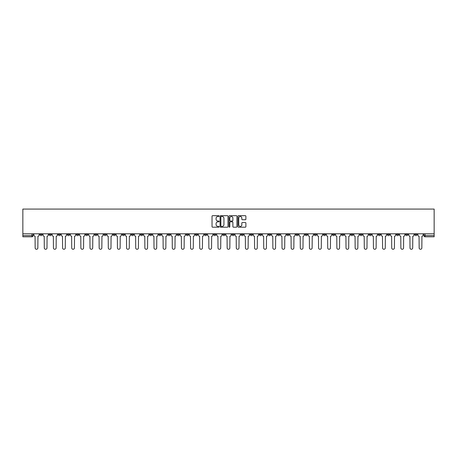 <?xml version="1.0" encoding="UTF-8"?>
<svg xmlns="http://www.w3.org/2000/svg" width="457" height="457" viewBox="0 0 457 457"><rect width="100%" height="100%" fill="white"/><g stroke="black" fill="none" stroke-linecap="round" stroke-linejoin="round"><path stroke-width="0.69" d="M219.126 216.087A0.4 0.4 0 0 0 218.72 215.687L212.608 215.687A0.577 0.577 0 0 0 212.031 216.258L212.031 226.615A0.577 0.577 0 0 0 212.608 227.192L218.72 227.192A0.4 0.4 0 0 0 219.126 226.786A0.4 0.4 0 0 0 218.72 226.386L217.932 226.386A1.839 1.839 0 0 1 216.087 224.547L216.087 223.679A1.839 1.839 0 0 1 217.932 221.839L218.72 221.839A0.4 0.4 0 0 0 219.126 221.439A0.4 0.4 0 0 0 218.72 221.034L217.932 221.034A1.839 1.839 0 0 1 216.087 219.194L216.087 218.332A1.839 1.839 0 0 1 217.932 216.492L218.72 216.492A0.4 0.4 0 0 0 219.126 216.087M341.613 233.801L341.613 234.447L343.955 234.447A1.171 1.171 0 0 1 342.784 235.623A1.171 1.171 0 0 1 341.613 234.447L341.613 233.801M286.756 233.801L286.756 234.447L289.098 234.447A1.171 1.171 0 0 1 287.927 235.623A1.171 1.171 0 0 1 286.756 234.447L286.756 233.801M277.61 233.801L277.61 234.447L279.958 234.447A1.171 1.171 0 0 1 278.787 235.623A1.171 1.171 0 0 1 277.61 234.447L277.61 233.801M222.759 233.801L222.759 234.447L225.101 234.447A1.171 1.171 0 0 1 223.93 235.623A1.171 1.171 0 0 1 222.759 234.447L222.759 233.801M213.613 233.801L213.613 234.447L215.961 234.447A1.171 1.171 0 0 1 214.784 235.623A1.171 1.171 0 0 1 213.613 234.447L213.613 233.801M204.473 233.801L204.473 234.447L206.815 234.447A1.171 1.171 0 0 1 205.644 235.623A1.171 1.171 0 0 1 204.473 234.447L204.473 233.801M186.188 233.801L186.188 234.447L188.53 234.447A1.171 1.171 0 0 1 187.359 235.623A1.171 1.171 0 0 1 186.188 234.447L186.188 233.801M167.902 234.447L167.902 233.801L167.902 234.447A1.171 1.171 0 0 0 169.073 235.623A1.171 1.171 0 0 1 167.902 234.447L170.244 234.447A1.171 1.171 0 0 1 169.073 235.623A1.171 1.171 0 0 0 170.244 234.447L170.244 233.801L170.244 234.447M158.756 234.447L158.756 233.801L158.756 234.447A1.171 1.171 0 0 0 159.933 235.623A1.171 1.171 0 0 1 158.756 234.447L161.104 234.447A1.171 1.171 0 0 1 159.933 235.623M149.616 234.447L149.616 233.801L149.616 234.447A1.171 1.171 0 0 0 150.787 235.623A1.171 1.171 0 0 1 149.616 234.447L151.958 234.447A1.171 1.171 0 0 1 150.787 235.623A1.171 1.171 0 0 0 151.958 234.447L151.958 233.801L151.958 234.447M140.47 233.801L140.47 234.447L142.818 234.447A1.171 1.171 0 0 1 141.647 235.623A1.171 1.171 0 0 1 140.47 234.447L140.47 233.801M131.33 233.801L131.33 234.447L133.673 234.447A1.171 1.171 0 0 1 132.501 235.623A1.171 1.171 0 0 1 131.33 234.447L131.33 233.801M122.19 233.801L122.19 234.447L124.533 234.447A1.171 1.171 0 0 1 123.361 235.623A1.171 1.171 0 0 1 122.19 234.447L122.19 233.801M113.045 234.447L113.045 233.801L113.045 234.447A1.171 1.171 0 0 0 114.216 235.623A1.171 1.171 0 0 1 113.045 234.447L115.387 234.447A1.171 1.171 0 0 1 114.216 235.623M94.759 234.447L94.759 233.801L94.759 234.447A1.171 1.171 0 0 0 95.93 235.623A1.171 1.171 0 0 1 94.759 234.447L97.107 234.447A1.171 1.171 0 0 1 95.93 235.623A1.171 1.171 0 0 0 97.107 234.447L97.107 233.801L97.107 234.447M85.619 234.447L85.619 233.801L85.619 234.447A1.171 1.171 0 0 0 86.79 235.623A1.171 1.171 0 0 1 85.619 234.447L87.961 234.447A1.171 1.171 0 0 1 86.79 235.623A1.171 1.171 0 0 0 87.961 234.447L87.961 233.801L87.961 234.447M76.473 234.447L76.473 233.801L76.473 234.447A1.171 1.171 0 0 0 77.644 235.623A1.171 1.171 0 0 1 76.473 234.447L78.821 234.447A1.171 1.171 0 0 1 77.644 235.623A1.171 1.171 0 0 0 78.821 234.447L78.821 233.801L78.821 234.447M67.333 234.447L67.333 233.801L67.333 234.447A1.171 1.171 0 0 0 68.504 235.623A1.171 1.171 0 0 1 67.333 234.447L69.675 234.447A1.171 1.171 0 0 1 68.504 235.623M58.188 234.447L58.188 233.801L58.188 234.447A1.171 1.171 0 0 0 59.364 235.623A1.171 1.171 0 0 1 58.188 234.447L60.535 234.447A1.171 1.171 0 0 1 59.364 235.623A1.171 1.171 0 0 0 60.535 234.447L60.535 233.801L60.535 234.447M49.048 234.447L49.048 233.801L49.048 234.447A1.171 1.171 0 0 0 50.219 235.623A1.171 1.171 0 0 1 49.048 234.447L51.39 234.447A1.171 1.171 0 0 1 50.219 235.623A1.171 1.171 0 0 0 51.39 234.447L51.39 233.801L51.39 234.447M245.312 219.743A0.577 0.577 0 0 0 245.889 219.166L245.889 216.258A0.577 0.577 0 0 0 245.312 215.687L238.525 215.687A0.577 0.577 0 0 0 237.948 216.258L237.948 226.615A0.577 0.577 0 0 0 238.525 227.192L245.312 227.192A0.577 0.577 0 0 0 245.889 226.615L245.889 223.107A0.577 0.577 0 0 0 245.312 222.53L242.404 222.53A0.577 0.577 0 0 0 241.833 223.107L241.833 224.844A1.537 1.537 0 0 1 240.291 226.386A1.537 1.537 0 0 1 238.754 224.844L238.754 218.029A1.537 1.537 0 0 1 240.291 216.492A1.537 1.537 0 0 1 241.833 218.029L241.833 219.166A0.577 0.577 0 0 0 242.404 219.743L245.312 219.743M434.15 233.801L22.85 233.801L22.85 209.072L434.15 209.072L434.15 236.795L425.067 236.795A1.171 1.171 0 0 1 423.896 235.623L434.15 235.623M227.997 216.258A0.577 0.577 0 0 0 227.42 215.687L220.634 215.687A0.577 0.577 0 0 0 220.057 216.258L220.057 226.615A0.577 0.577 0 0 0 220.634 227.192L227.42 227.192A0.577 0.577 0 0 0 227.997 226.615L227.997 216.258M229.58 215.687L236.366 215.687A0.577 0.577 0 0 1 236.943 216.258L236.943 226.615A0.577 0.577 0 0 1 236.366 227.192L233.464 227.192A0.577 0.577 0 0 1 232.887 226.615L232.887 222.416A0.577 0.577 0 0 0 232.31 221.839L230.385 221.839A0.577 0.577 0 0 0 229.808 222.416L229.808 226.786A0.4 0.4 0 0 1 229.408 227.192A0.4 0.4 0 0 1 229.003 226.786L229.003 216.258A0.577 0.577 0 0 1 229.58 215.687M423.896 233.801L423.896 235.623M33.104 233.801L33.104 235.623A1.171 1.171 0 0 1 31.933 236.795L22.85 236.795L22.85 235.623L33.104 235.623M22.85 233.801L22.85 235.623M417.098 233.801L417.098 234.447A1.171 1.171 0 0 1 415.921 235.623A1.171 1.171 0 0 1 414.75 234.447A1.171 1.171 0 0 0 415.921 235.623A1.171 1.171 0 0 0 417.098 234.447L414.75 234.447L414.75 233.801M407.952 233.801L407.952 234.447A1.171 1.171 0 0 1 406.781 235.623A1.171 1.171 0 0 1 405.61 234.447L407.952 234.447M405.61 233.801L405.61 234.447M398.812 233.801L398.812 234.447A1.171 1.171 0 0 1 397.636 235.623A1.171 1.171 0 0 1 396.465 234.447L398.812 234.447M396.465 233.801L396.465 234.447M389.667 234.447L389.667 233.801L389.667 234.447A1.171 1.171 0 0 1 388.496 235.623A1.171 1.171 0 0 1 387.325 234.447L389.667 234.447A1.171 1.171 0 0 1 388.496 235.623M387.325 233.801L387.325 234.447M380.527 233.801L380.527 234.447A1.171 1.171 0 0 1 379.356 235.623A1.171 1.171 0 0 1 378.179 234.447A1.171 1.171 0 0 0 379.356 235.623M378.179 233.801L378.179 234.447L380.527 234.447M371.381 233.801L371.381 234.447A1.171 1.171 0 0 1 370.21 235.623A1.171 1.171 0 0 1 369.039 234.447L371.381 234.447A1.171 1.171 0 0 1 370.21 235.623M369.039 233.801L369.039 234.447M362.241 233.801L362.241 234.447A1.171 1.171 0 0 1 361.07 235.623A1.171 1.171 0 0 1 359.893 234.447A1.171 1.171 0 0 0 361.07 235.623M359.893 233.801L359.893 234.447L362.241 234.447M353.095 233.801L353.095 234.447A1.171 1.171 0 0 1 351.924 235.623A1.171 1.171 0 0 1 350.753 234.447L353.095 234.447M350.753 233.801L350.753 234.447M343.955 233.801L343.955 234.447A1.171 1.171 0 0 1 342.784 235.623M334.81 233.801L334.81 234.447A1.171 1.171 0 0 1 333.639 235.623A1.171 1.171 0 0 1 332.468 234.447L334.81 234.447M332.468 233.801L332.468 234.447M325.67 233.801L325.67 234.447A1.171 1.171 0 0 1 324.499 235.623A1.171 1.171 0 0 1 323.328 234.447L325.67 234.447M323.328 233.801L323.328 234.447M316.53 233.801L316.53 234.447A1.171 1.171 0 0 1 315.353 235.623A1.171 1.171 0 0 1 314.182 234.447A1.171 1.171 0 0 0 315.353 235.623M314.182 233.801L314.182 234.447L316.53 234.447M307.384 233.801L307.384 234.447A1.171 1.171 0 0 1 306.213 235.623A1.171 1.171 0 0 1 305.042 234.447L307.384 234.447M305.042 233.801L305.042 234.447M298.244 233.801L298.244 234.447A1.171 1.171 0 0 1 297.067 235.623A1.171 1.171 0 0 1 295.896 234.447L298.244 234.447M295.896 233.801L295.896 234.447M289.098 233.801L289.098 234.447M279.958 233.801L279.958 234.447L279.958 233.801M270.812 233.801L270.812 234.447A1.171 1.171 0 0 1 269.641 235.623A1.171 1.171 0 0 1 268.47 234.447L270.812 234.447M268.47 233.801L268.47 234.447M261.672 233.801L261.672 234.447A1.171 1.171 0 0 1 260.501 235.623A1.171 1.171 0 0 1 259.325 234.447L261.672 234.447M259.325 233.801L259.325 234.447M252.527 233.801L252.527 234.447A1.171 1.171 0 0 1 251.356 235.623A1.171 1.171 0 0 1 250.185 234.447L252.527 234.447M250.185 233.801L250.185 234.447M243.387 233.801L243.387 234.447A1.171 1.171 0 0 1 242.216 235.623A1.171 1.171 0 0 1 241.039 234.447L243.387 234.447M241.039 233.801L241.039 234.447M234.241 233.801L234.241 234.447A1.171 1.171 0 0 1 233.07 235.623A1.171 1.171 0 0 1 231.899 234.447L234.241 234.447M231.899 233.801L231.899 234.447M225.101 233.801L225.101 234.447A1.171 1.171 0 0 1 223.93 235.623M215.961 233.801L215.961 234.447M206.815 234.447L206.815 233.801L206.815 234.447A1.171 1.171 0 0 1 205.644 235.623M197.675 233.801L197.675 234.447A1.171 1.171 0 0 1 196.499 235.623A1.171 1.171 0 0 1 195.328 234.447A1.171 1.171 0 0 0 196.499 235.623A1.171 1.171 0 0 0 197.675 234.447L195.328 234.447L195.328 233.801M188.53 234.447L188.53 233.801L188.53 234.447A1.171 1.171 0 0 1 187.359 235.623M179.39 233.801L179.39 234.447A1.171 1.171 0 0 1 178.213 235.623A1.171 1.171 0 0 1 177.042 234.447A1.171 1.171 0 0 0 178.213 235.623M177.042 233.801L177.042 234.447L179.39 234.447M161.104 233.801L161.104 234.447L161.104 233.801M142.818 234.447L142.818 233.801L142.818 234.447A1.171 1.171 0 0 1 141.647 235.623M133.673 234.447L133.673 233.801L133.673 234.447A1.171 1.171 0 0 1 132.501 235.623M124.533 234.447L124.533 233.801L124.533 234.447A1.171 1.171 0 0 1 123.361 235.623M115.387 233.801L115.387 234.447L115.387 233.801M106.247 234.447L106.247 233.801L106.247 234.447A1.171 1.171 0 0 1 105.076 235.623A1.171 1.171 0 0 1 103.905 234.447L106.247 234.447A1.171 1.171 0 0 1 105.076 235.623M103.905 233.801L103.905 234.447M69.675 233.801L69.675 234.447L69.675 233.801M42.25 234.447L42.25 233.801L42.25 234.447A1.171 1.171 0 0 1 41.079 235.623A1.171 1.171 0 0 1 39.902 234.447L42.25 234.447A1.171 1.171 0 0 1 41.079 235.623M39.902 233.801L39.902 234.447M221.268 216.492A0.4 0.4 0 0 0 220.862 216.892L220.862 225.981A0.4 0.4 0 0 0 221.268 226.386L222.102 226.386A1.839 1.839 0 0 0 223.941 224.547L223.941 218.332A1.839 1.839 0 0 0 222.102 216.492L221.268 216.492M232.887 218.058A1.537 1.537 0 0 0 231.345 216.521A1.537 1.537 0 0 0 229.808 218.058L229.808 220.463A0.577 0.577 0 0 0 230.385 221.034L232.31 221.034A0.577 0.577 0 0 0 232.887 220.463L232.887 218.058M33.898 235.035L33.898 233.801L33.898 235.035A1.171 1.171 48.4 0 0 35.069 236.206L35.155 247.928A1.348 1.348 48.4 0 0 36.503 249.276A1.348 1.348 48.4 0 0 37.851 247.928L37.942 236.206A1.171 1.171 48.4 0 0 39.113 235.035L39.113 233.801M35.069 236.206L35.155 247.928M37.851 247.928L37.942 236.206M43.038 235.035L43.038 233.801L43.038 235.035A1.171 1.171 48.4 0 0 44.215 236.206L44.3 247.928A1.348 1.348 48.4 0 0 45.649 249.276A1.348 1.348 48.4 0 0 46.997 247.928L47.082 236.206A1.171 1.171 48.4 0 0 48.253 235.035L48.253 233.801M52.184 235.035L52.184 233.801L52.184 235.035A1.171 1.171 48.4 0 0 53.355 236.206L53.44 247.928A1.348 1.348 48.4 0 0 54.789 249.276A1.348 1.348 48.4 0 0 56.137 247.928L56.228 236.206A1.171 1.171 48.4 0 0 57.399 235.035L57.399 233.801M61.324 235.035L61.324 233.801L61.324 235.035A1.171 1.171 48.4 0 0 62.495 236.206L62.586 247.928A1.348 1.348 48.4 0 0 63.934 249.276A1.348 1.348 48.4 0 0 65.282 247.928L65.368 236.206A1.171 1.171 48.4 0 0 66.539 235.035L66.539 233.801M44.215 236.206L44.3 247.928M46.997 247.928L47.082 236.206M53.355 236.206L53.44 247.928M56.137 247.928L56.228 236.206M62.495 236.206L62.586 247.928M65.282 247.928L65.368 236.206M70.469 235.035L70.469 233.801L70.469 235.035A1.171 1.171 48.4 0 0 71.64 236.206L71.726 247.928A1.348 1.348 48.4 0 0 73.074 249.276A1.348 1.348 48.4 0 0 74.422 247.928L74.514 236.206A1.171 1.171 48.4 0 0 75.685 235.035L75.685 233.801M79.609 235.035L79.609 233.801L79.609 235.035A1.171 1.171 48.4 0 0 80.78 236.206L80.872 247.928A1.348 1.348 48.4 0 0 82.22 249.276A1.348 1.348 48.4 0 0 83.568 247.928L83.654 236.206A1.171 1.171 48.4 0 0 84.825 235.035L84.825 233.801M71.64 236.206L71.726 247.928M74.422 247.928L74.514 236.206M80.78 236.206L80.872 247.928M83.568 247.928L83.654 236.206M88.755 235.035L88.755 233.801L88.755 235.035A1.171 1.171 48.4 0 0 89.926 236.206L90.012 247.928A1.348 1.348 48.4 0 0 91.36 249.276A1.348 1.348 48.4 0 0 92.708 247.928L92.8 236.206A1.171 1.171 48.4 0 0 93.971 235.035L93.971 233.801M89.926 236.206L90.012 247.928M92.708 247.928L92.8 236.206M97.895 235.035L97.895 233.801L97.895 235.035A1.171 1.171 48.4 0 0 99.066 236.206L99.158 247.928A1.348 1.348 48.4 0 0 100.506 249.276A1.348 1.348 48.4 0 0 101.854 247.928L101.94 236.206A1.171 1.171 48.4 0 0 103.111 235.035L103.111 233.801M99.066 236.206L99.158 247.928M101.854 247.928L101.94 236.206M107.041 235.035L107.041 233.801L107.041 235.035A1.171 1.171 48.4 0 0 108.212 236.206L108.298 247.928A1.348 1.348 48.4 0 0 109.646 249.276A1.348 1.348 48.4 0 0 110.994 247.928L111.08 236.206A1.171 1.171 48.4 0 0 112.256 235.035L112.256 233.801M108.212 236.206L108.298 247.928M110.994 247.928L111.08 236.206M116.181 235.035L116.181 233.801L116.181 235.035A1.171 1.171 48.4 0 0 117.352 236.206L117.443 247.928A1.348 1.348 48.4 0 0 118.791 249.276A1.348 1.348 48.4 0 0 120.134 247.928L120.225 236.206A1.171 1.171 48.4 0 0 121.396 235.035L121.396 233.801M117.352 236.206L117.443 247.928M120.134 247.928L120.225 236.206M125.321 235.035L125.321 233.801L125.321 235.035A1.171 1.171 48.4 0 0 126.498 236.206L126.583 247.928A1.348 1.348 48.4 0 0 127.931 249.276A1.348 1.348 48.4 0 0 129.28 247.928L129.365 236.206A1.171 1.171 48.4 0 0 130.542 235.035L130.542 233.801M126.498 236.206L126.583 247.928M129.28 247.928L129.365 236.206M134.467 235.035L134.467 233.801L134.467 235.035A1.171 1.171 48.4 0 0 135.638 236.206L135.723 247.928A1.348 1.348 48.4 0 0 137.071 249.276A1.348 1.348 48.4 0 0 138.42 247.928L138.511 236.206A1.171 1.171 48.4 0 0 139.682 235.035L139.682 233.801M135.638 236.206L135.723 247.928M138.42 247.928L138.511 236.206M143.607 235.035L143.607 233.801L143.607 235.035A1.171 1.171 48.4 0 0 144.783 236.206L144.869 247.928A1.348 1.348 48.4 0 0 146.217 249.276A1.348 1.348 48.4 0 0 147.565 247.928L147.651 236.206A1.171 1.171 48.4 0 0 148.822 235.035L148.822 233.801M144.783 236.206L144.869 247.928M147.565 247.928L147.651 236.206M152.752 235.035L152.752 233.801L152.752 235.035A1.171 1.171 48.4 0 0 153.923 236.206L154.009 247.928A1.348 1.348 48.4 0 0 155.357 249.276A1.348 1.348 48.4 0 0 156.705 247.928L156.797 236.206A1.171 1.171 48.4 0 0 157.968 235.035L157.968 233.801M153.923 236.206L154.009 247.928M156.705 247.928L156.797 236.206M161.892 235.035L161.892 233.801L161.892 235.035A1.171 1.171 48.4 0 0 163.063 236.206L163.155 247.928A1.348 1.348 48.4 0 0 164.503 249.276A1.348 1.348 48.4 0 0 165.851 247.928L165.937 236.206A1.171 1.171 48.4 0 0 167.108 235.035L167.108 233.801M163.063 236.206L163.155 247.928M165.851 247.928L165.937 236.206M171.038 235.035L171.038 233.801L171.038 235.035A1.171 1.171 48.4 0 0 172.209 236.206L172.295 247.928A1.348 1.348 48.4 0 0 173.643 249.276A1.348 1.348 48.4 0 0 174.991 247.928L175.082 236.206A1.171 1.171 48.4 0 0 176.253 235.035L176.253 233.801M172.209 236.206L172.295 247.928M174.991 247.928L175.082 236.206M180.178 235.035L180.178 233.801L180.178 235.035A1.171 1.171 48.4 0 0 181.349 236.206L181.44 247.928A1.348 1.348 48.4 0 0 182.789 249.276A1.348 1.348 48.4 0 0 184.137 247.928L184.222 236.206A1.171 1.171 48.4 0 0 185.393 235.035L185.393 233.801M181.349 236.206L181.44 247.928M184.137 247.928L184.222 236.206M189.324 235.035L189.324 233.801L189.324 235.035A1.171 1.171 48.4 0 0 190.495 236.206L190.58 247.928A1.348 1.348 48.4 0 0 191.929 249.276A1.348 1.348 48.4 0 0 193.277 247.928L193.368 236.206A1.171 1.171 48.4 0 0 194.539 235.035L194.539 233.801M190.495 236.206L190.58 247.928M193.277 247.928L193.368 236.206M198.464 235.035L198.464 233.801L198.464 235.035A1.171 1.171 48.4 0 0 199.635 236.206L199.726 247.928A1.348 1.348 48.4 0 0 201.074 249.276A1.348 1.348 48.4 0 0 202.422 247.928L202.508 236.206A1.171 1.171 48.4 0 0 203.679 235.035L203.679 233.801M199.635 236.206L199.726 247.928M202.422 247.928L202.508 236.206M207.609 235.035L207.609 233.801L207.609 235.035A1.171 1.171 48.4 0 0 208.78 236.206L208.866 247.928A1.348 1.348 48.4 0 0 210.214 249.276A1.348 1.348 48.4 0 0 211.562 247.928L211.648 236.206A1.171 1.171 48.4 0 0 212.825 235.035L212.825 233.801M208.78 236.206L208.866 247.928M211.562 247.928L211.648 236.206M216.749 235.035L216.749 233.801L216.749 235.035A1.171 1.171 48.4 0 0 217.92 236.206L218.012 247.928A1.348 1.348 48.4 0 0 219.36 249.276A1.348 1.348 48.4 0 0 220.708 247.928L220.794 236.206A1.171 1.171 48.4 0 0 221.965 235.035L221.965 233.801M217.92 236.206L218.012 247.928M220.708 247.928L220.794 236.206M225.889 235.035L225.889 233.801L225.889 235.035A1.171 1.171 48.4 0 0 227.066 236.206L227.152 247.928A1.348 1.348 48.4 0 0 228.5 249.276A1.348 1.348 48.4 0 0 229.848 247.928L229.934 236.206A1.171 1.171 48.4 0 0 231.111 235.035L231.111 233.801M227.066 236.206L227.152 247.928M229.848 247.928L229.934 236.206M235.035 235.035L235.035 233.801L235.035 235.035A1.171 1.171 48.4 0 0 236.206 236.206L236.292 247.928A1.348 1.348 48.4 0 0 237.64 249.276A1.348 1.348 48.4 0 0 238.988 247.928L239.08 236.206A1.171 1.171 48.4 0 0 240.251 235.035L240.251 233.801M236.206 236.206L236.292 247.928M238.988 247.928L239.08 236.206M244.175 235.035L244.175 233.801L244.175 235.035A1.171 1.171 48.4 0 0 245.352 236.206L245.438 247.928A1.348 1.348 48.4 0 0 246.786 249.276A1.348 1.348 48.4 0 0 248.134 247.928L248.22 236.206A1.171 1.171 48.4 0 0 249.391 235.035L249.391 233.801M245.352 236.206L245.438 247.928M248.134 247.928L248.22 236.206M253.321 235.035L253.321 233.801L253.321 235.035A1.171 1.171 48.4 0 0 254.492 236.206L254.578 247.928A1.348 1.348 48.4 0 0 255.926 249.276A1.348 1.348 48.4 0 0 257.274 247.928L257.365 236.206A1.171 1.171 48.4 0 0 258.536 235.035L258.536 233.801M254.492 236.206L254.578 247.928M257.274 247.928L257.365 236.206M262.461 235.035L262.461 233.801L262.461 235.035A1.171 1.171 48.4 0 0 263.632 236.206L263.723 247.928A1.348 1.348 48.4 0 0 265.071 249.276A1.348 1.348 48.4 0 0 266.42 247.928L266.505 236.206A1.171 1.171 48.4 0 0 267.676 235.035L267.676 233.801M263.632 236.206L263.723 247.928M266.42 247.928L266.505 236.206M271.607 235.035L271.607 233.801L271.607 235.035A1.171 1.171 48.4 0 0 272.778 236.206L272.863 247.928A1.348 1.348 48.4 0 0 274.211 249.276A1.348 1.348 48.4 0 0 275.56 247.928L275.651 236.206A1.171 1.171 48.4 0 0 276.822 235.035L276.822 233.801M272.778 236.206L272.863 247.928M275.56 247.928L275.651 236.206M280.747 235.035L280.747 233.801L280.747 235.035A1.171 1.171 48.4 0 0 281.918 236.206L282.009 247.928A1.348 1.348 48.4 0 0 283.357 249.276A1.348 1.348 48.4 0 0 284.705 247.928L284.791 236.206A1.171 1.171 48.4 0 0 285.962 235.035L285.962 233.801M281.918 236.206L282.009 247.928M284.705 247.928L284.791 236.206M289.892 235.035L289.892 233.801L289.892 235.035A1.171 1.171 48.4 0 0 291.063 236.206L291.149 247.928A1.348 1.348 48.4 0 0 292.497 249.276A1.348 1.348 48.4 0 0 293.845 247.928L293.937 236.206A1.171 1.171 48.4 0 0 295.108 235.035L295.108 233.801M291.063 236.206L291.149 247.928M293.845 247.928L293.937 236.206M299.032 235.035L299.032 233.801L299.032 235.035A1.171 1.171 48.4 0 0 300.203 236.206L300.295 247.928A1.348 1.348 48.4 0 0 301.643 249.276A1.348 1.348 48.4 0 0 302.991 247.928L303.077 236.206A1.171 1.171 48.4 0 0 304.248 235.035L304.248 233.801M300.203 236.206L300.295 247.928M302.991 247.928L303.077 236.206M308.178 235.035L308.178 233.801L308.178 235.035A1.171 1.171 48.4 0 0 309.349 236.206L309.435 247.928A1.348 1.348 48.4 0 0 310.783 249.276A1.348 1.348 48.4 0 0 312.131 247.928L312.217 236.206A1.171 1.171 48.4 0 0 313.393 235.035L313.393 233.801M309.349 236.206L309.435 247.928M312.131 247.928L312.217 236.206M317.318 235.035L317.318 233.801L317.318 235.035A1.171 1.171 48.4 0 0 318.489 236.206L318.58 247.928A1.348 1.348 48.4 0 0 319.929 249.276A1.348 1.348 48.4 0 0 321.277 247.928L321.362 236.206A1.171 1.171 48.4 0 0 322.533 235.035L322.533 233.801M318.489 236.206L318.58 247.928M321.277 247.928L321.362 236.206M326.458 235.035L326.458 233.801L326.458 235.035A1.171 1.171 48.4 0 0 327.635 236.206L327.72 247.928A1.348 1.348 48.4 0 0 329.069 249.276A1.348 1.348 48.4 0 0 330.417 247.928L330.502 236.206A1.171 1.171 48.4 0 0 331.679 235.035L331.679 233.801M327.635 236.206L327.72 247.928M330.417 247.928L330.502 236.206M335.604 235.035L335.604 233.801L335.604 235.035A1.171 1.171 48.4 0 0 336.775 236.206L336.866 247.928A1.348 1.348 48.4 0 0 338.209 249.276A1.348 1.348 48.4 0 0 339.557 247.928L339.648 236.206A1.171 1.171 48.4 0 0 340.819 235.035L340.819 233.801M336.775 236.206L336.866 247.928M339.557 247.928L339.648 236.206M344.744 235.035L344.744 233.801L344.744 235.035A1.171 1.171 48.4 0 0 345.92 236.206L346.006 247.928A1.348 1.348 48.4 0 0 347.354 249.276A1.348 1.348 48.4 0 0 348.702 247.928L348.788 236.206A1.171 1.171 48.4 0 0 349.959 235.035L349.959 233.801M345.92 236.206L346.006 247.928M348.702 247.928L348.788 236.206M353.889 235.035L353.889 233.801L353.889 235.035A1.171 1.171 48.4 0 0 355.06 236.206L355.146 247.928A1.348 1.348 48.4 0 0 356.494 249.276A1.348 1.348 48.4 0 0 357.842 247.928L357.934 236.206A1.171 1.171 48.4 0 0 359.105 235.035L359.105 233.801M355.06 236.206L355.146 247.928M357.842 247.928L357.934 236.206M363.029 235.035L363.029 233.801L363.029 235.035A1.171 1.171 48.4 0 0 364.2 236.206L364.292 247.928A1.348 1.348 48.4 0 0 365.64 249.276A1.348 1.348 48.4 0 0 366.988 247.928L367.074 236.206A1.171 1.171 48.4 0 0 368.245 235.035L368.245 233.801M364.2 236.206L364.292 247.928M366.988 247.928L367.074 236.206M372.175 235.035L372.175 233.801L372.175 235.035A1.171 1.171 48.4 0 0 373.346 236.206L373.432 247.928A1.348 1.348 48.4 0 0 374.78 249.276A1.348 1.348 48.4 0 0 376.128 247.928L376.22 236.206A1.171 1.171 48.4 0 0 377.391 235.035L377.391 233.801M373.346 236.206L373.432 247.928M376.128 247.928L376.22 236.206M381.315 235.035L381.315 233.801L381.315 235.035A1.171 1.171 48.4 0 0 382.486 236.206L382.578 247.928A1.348 1.348 48.4 0 0 383.926 249.276A1.348 1.348 48.4 0 0 385.274 247.928L385.36 236.206A1.171 1.171 48.4 0 0 386.531 235.035L386.531 233.801M382.486 236.206L382.578 247.928M385.274 247.928L385.36 236.206M390.461 235.035L390.461 233.801L390.461 235.035A1.171 1.171 48.4 0 0 391.632 236.206L391.718 247.928A1.348 1.348 48.4 0 0 393.066 249.276A1.348 1.348 48.4 0 0 394.414 247.928L394.505 236.206A1.171 1.171 48.4 0 0 395.676 235.035L395.676 233.801M391.632 236.206L391.718 247.928M394.414 247.928L394.505 236.206M399.601 235.035L399.601 233.801L399.601 235.035A1.171 1.171 48.4 0 0 400.772 236.206L400.863 247.928A1.348 1.348 48.4 0 0 402.211 249.276A1.348 1.348 48.4 0 0 403.56 247.928L403.645 236.206A1.171 1.171 48.4 0 0 404.816 235.035L404.816 233.801M400.772 236.206L400.863 247.928M403.56 247.928L403.645 236.206M408.747 235.035L408.747 233.801L408.747 235.035A1.171 1.171 48.4 0 0 409.918 236.206L410.003 247.928A1.348 1.348 48.4 0 0 411.351 249.276A1.348 1.348 48.4 0 0 412.7 247.928L412.785 236.206A1.171 1.171 48.4 0 0 413.962 235.035L413.962 233.801M409.918 236.206L410.003 247.928M412.7 247.928L412.785 236.206M417.887 235.035L417.887 233.801L417.887 235.035A1.171 1.171 48.4 0 0 419.058 236.206L419.149 247.928A1.348 1.348 48.4 0 0 420.497 249.276A1.348 1.348 48.4 0 0 421.845 247.928L421.931 236.206A1.171 1.171 48.4 0 0 423.102 235.035L423.102 233.801M419.058 236.206L419.149 247.928M421.845 247.928L421.931 236.206M31.933 233.801L31.933 236.795M425.067 233.801L425.067 236.795"/></g></svg>
